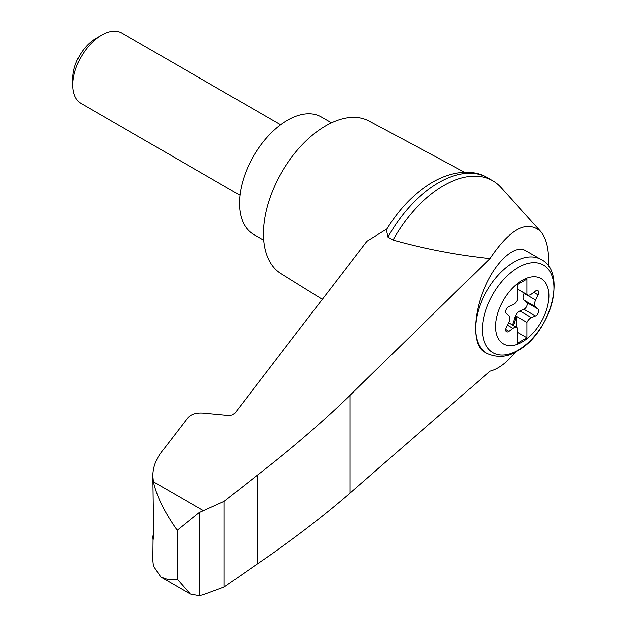 <?xml version="1.0" encoding="UTF-8"?>
<svg xmlns="http://www.w3.org/2000/svg" width="627" height="627" viewBox="0 0 627 627"><rect width="100%" height="100%" fill="white"/><g stroke="black" fill="none" stroke-linecap="round" stroke-linejoin="round"><path stroke-width="0.94" d="M548.484 266.365C549.283 250.071 546.642 238.393 540.576 231.324C526.758 219.779 509.892 228.871 489.961 258.598L350.007 395.3C321.651 422.802 290.881 449.332 257.689 474.882L224.145 501.341L199.182 512.549L199.182 595.65L203.187 594.709L224.145 586.99L257.689 563.649C290.881 541.132 321.651 517.612 350.007 493.088L489.961 371.168C498.175 369.123 506.702 362.727 515.543 351.982M540.576 231.324L500.942 187.402A98.267 56.736 120 0 0 492.751 180.741A98.267 56.736 120 0 0 393.043 240.023C423.977 248.754 456.284 254.946 489.961 258.598M153.082 539.604L152.87 560.358L153.411 565.969L160.873 576.997L168.373 579.661L177.182 579.082L177.182 530.27C164.564 512.377 156.64 496.208 153.411 481.763L152.87 475.768C152.941 466.48 156.554 457.647 163.694 449.253L187.786 417.888C191.016 414.298 195.977 412.684 202.654 413.06L228.855 415.497L231.951 414.996L234.717 413.381L366.944 241.262L386.977 228.879M152.87 475.768L153.678 534.643C153.223 540.615 152.972 541.242 152.941 536.532L153.678 531.665M152.87 538.201L152.941 536.532L153.631 536.783M199.182 512.549L177.182 530.27M224.145 501.341L224.145 586.99M257.689 474.882L257.689 563.649M486.795 353.369L483.958 351.731C472.719 345.493 472.719 316.133 483.958 289.125C495.032 262.023 514.579 243.958 525.653 250.604L541.007 259.468A54.212 31.303 -60 0 0 486.795 290.763A54.212 31.303 -60 0 0 486.795 353.369C497.423 358.033 507.588 357.249 517.291 351.018C550.655 333.595 567.49 271.554 541.007 259.468M522.213 342.021A37.73 21.788 -60 0 1 499.1 309.15A37.73 21.788 -60 0 1 545.318 282.471A37.73 21.788 -60 0 1 522.213 342.021M512.917 304.808A6.779 3.911 120 0 0 517.416 300.051L517.416 284.65L527.001 279.117L527.001 294.518A6.779 3.911 120 0 0 527.448 294.855A6.779 3.911 120 0 0 531.5 294.079L535.505 291.116A4.068 2.351 120 0 1 537.935 290.654A4.068 2.351 120 0 1 538.17 294.909L535.685 300.027A6.779 3.911 120 0 0 535.685 306.838L538.17 309.087A4.068 2.351 120 0 1 538.397 312.661A4.068 2.351 120 0 1 535.505 315.953L531.5 317.623A6.779 3.911 120 0 0 527.001 322.38L527.001 337.773L517.416 343.306L517.416 327.913A6.779 3.911 120 0 0 516.969 327.576A6.779 3.911 120 0 0 512.917 328.344L508.912 331.307A4.068 2.351 120 0 1 506.483 331.769A4.068 2.351 120 0 1 506.248 327.513L508.74 322.396A6.779 3.911 120 0 0 508.74 315.585L506.248 313.343A4.068 2.351 120 0 1 506.028 309.769A4.068 2.351 120 0 1 508.912 306.47L512.917 304.808M517.416 288.984L527.001 294.518M512.196 324.817A4.068 2.351 120 0 0 513.372 322.544L514.892 317.333A6.779 3.911 120 0 1 519.995 310.984L524.007 309.315A4.068 2.351 120 0 0 526.892 306.015A4.068 2.351 120 0 0 526.672 302.449L524.18 300.2A6.779 3.911 120 0 1 524.18 293.389L524.344 293.06M517.416 332.239L527.001 337.773M516.46 327.278L516.46 316.29L527.001 322.38M516.46 316.29A6.779 3.911 120 0 0 515.849 317.889L514.336 323.093A4.068 2.351 120 0 1 513.152 325.374M239.961 195.209L81.267 103.588A40.661 23.473 -60 0 1 72.85 84.974A40.661 23.473 -60 0 1 101.598 35.175A40.661 23.473 -60 0 1 121.928 33.16L280.622 124.781M72.85 84.974L72.85 78.187A32.345 18.677 -60 0 1 95.719 38.568L101.598 35.175M331.471 122.837L321.283 116.959A67.771 39.125 120 0 0 253.512 156.084A67.771 39.125 120 0 0 253.512 234.341L263.708 240.219M492.751 180.741L487.696 177.817A98.267 56.736 120 0 0 487.155 177.519A98.267 56.736 120 0 0 387.988 237.108L393.043 240.023M199.182 595.65L190.31 593.996L177.182 579.082M387.988 237.108L386.404 229.827C398.921 209.159 414.008 193.453 431.674 182.7C453.493 169.729 474.561 169.839 487.155 177.519M464.638 172.245L368.966 121.027A88.101 50.865 120 0 0 281.688 172.347A88.101 50.865 120 0 0 280.88 273.591L322.341 299.338M203.187 510.503L153.411 481.763M350.007 395.3L350.007 493.088M518.137 350.179A50.599 29.218 -60 0 1 487.155 306.094A50.599 29.218 -60 0 1 549.127 270.315A50.599 29.218 -60 0 1 518.137 350.179M533.796 292.386L538.17 294.909M524.18 293.389L535.685 300.027M507.392 325.154L512.917 328.344M519.995 310.984L531.5 317.623M514.892 317.333L515.849 317.889M513.372 322.544L514.336 323.093M505.668 329.434L508.912 331.307M524.007 309.315L535.505 315.953M526.672 302.449L538.17 309.087M524.18 300.2L535.685 306.838M527.448 294.855L517.416 289.063M516.969 327.576L508.575 322.725M160.873 576.997L190.31 593.996"/></g></svg>
